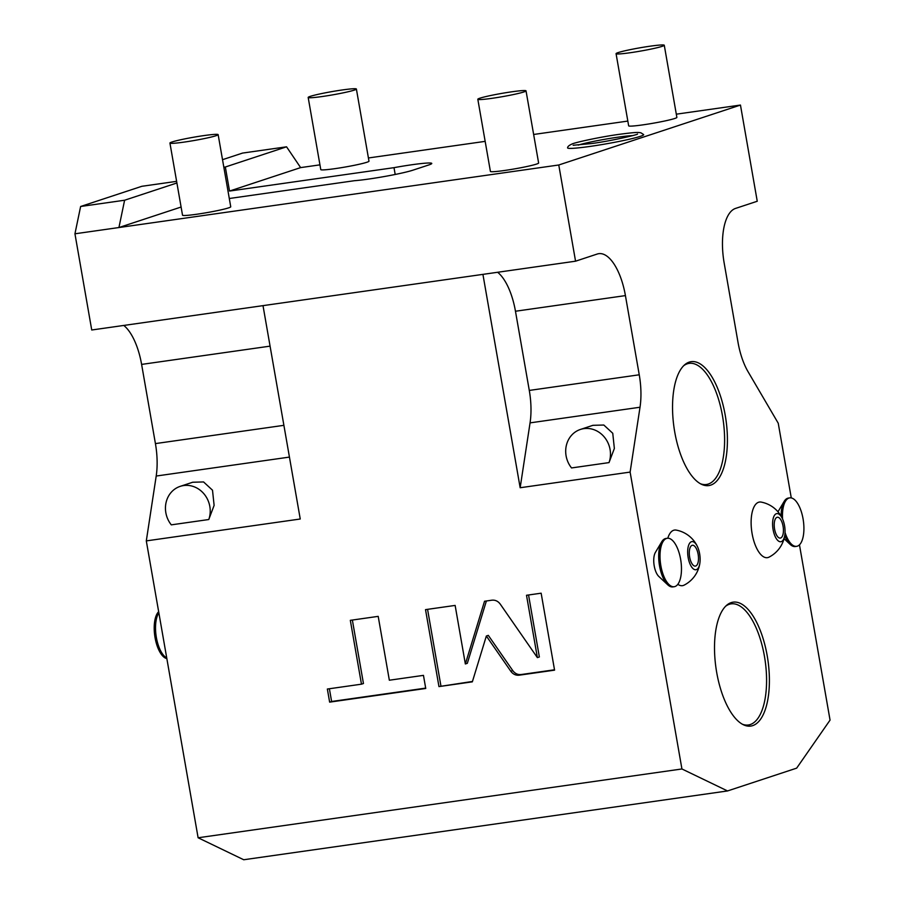 <?xml version="1.0" encoding="UTF-8"?>
<svg xmlns="http://www.w3.org/2000/svg" width="905" height="905" viewBox="0 0 905 905"><rect width="100%" height="100%" fill="white"/><g stroke="black" fill="none" stroke-linecap="round" stroke-linejoin="round"><path stroke-width="1.36" d="M676.307 114.177L740.46 105.059L558.77 164.993L118.928 227.54L181.102 207.03M229.293 198.5L354.5 180.695A34.254 2.33 -9.9 0 0 385.338 176.351A34.254 2.33 -9.9 0 0 412.997 170.151L428.8 164.948A34.254 2.33 -9.9 0 0 431.764 163.432A34.254 2.33 -9.9 0 0 394.003 167.663L395.191 174.461M319.94 164.857L300.63 167.606L229.531 191.057L394.003 167.663M368.426 157.968L485.171 141.361M533.645 134.472L627.832 121.078M308.175 97.446L320.777 169.597A24.469 1.663 -9.9 0 0 335.008 168.647A24.469 1.663 -9.9 0 0 368.98 161.18L356.389 89.029A24.469 1.663 -9.9 0 0 342.158 89.98A24.469 1.663 170.1 0 0 308.175 97.446A24.469 1.663 170.1 0 0 322.406 96.496A24.469 1.663 -9.9 0 0 356.389 89.029M616.067 53.666L628.658 125.818A24.469 1.663 -9.9 0 0 642.889 124.867A24.469 1.663 -9.9 0 0 676.872 117.401L664.27 45.25A24.469 1.663 -9.9 0 0 650.05 46.2A24.469 1.663 170.1 0 0 616.067 53.666A24.469 1.663 170.1 0 0 630.299 52.716A24.469 1.663 -9.9 0 0 664.27 45.25M169.936 143.047L182.527 215.198A24.469 1.663 -9.9 0 0 196.758 214.247A24.469 1.663 -9.9 0 0 230.741 206.781L218.15 134.641A24.469 1.663 -9.9 0 0 203.919 135.592A24.469 1.663 170.1 0 0 169.936 143.047A24.469 1.663 170.1 0 0 184.168 142.096A24.469 1.663 -9.9 0 0 218.15 134.641M477.817 99.267L490.408 171.418A24.469 1.663 -9.9 0 0 504.639 170.468A24.469 1.663 -9.9 0 0 538.622 163.002L526.031 90.851A24.469 1.663 -9.9 0 0 511.8 91.801A24.469 1.663 170.1 0 0 477.817 99.267A24.469 1.663 170.1 0 0 492.048 98.317A24.469 1.663 -9.9 0 0 526.031 90.851M590.049 146.418A38.61 2.624 170.1 0 1 567.605 147.82C567.593 146.621 568.985 145.388 571.802 144.121C573.951 142.696 599.766 136.972 619.382 134.313C638.715 131.779 638.138 132.469 640.831 132.775L643.625 134.551A38.61 2.624 170.1 0 1 590.049 146.418M558.77 164.993L575.557 261.194L91.733 329.997L74.945 233.795L118.928 227.54L124.607 200.231L176.905 182.98M74.945 233.795L80.624 206.487L124.607 200.231M176.622 181.351L141.847 186.294L80.624 206.487M123.77 325.438A48.938 20.532 -98.1 0 1 141.61 364.41L155.422 443.597A48.938 20.532 -98.1 0 1 156.203 476.041L146.305 540.896L300.245 519.006L263.004 305.641M799.466 544.844L830.055 720.109L796.66 768.141L727.541 790.947L243.728 859.75L198.116 837.77L146.305 540.896M300.63 167.606L286.557 146.814L242.574 153.069L222.517 159.687M575.557 261.194L597.277 254.022A48.938 20.532 -98.1 0 1 598.782 253.672A48.938 20.532 -98.1 0 1 625.423 295.607L639.247 374.794A48.938 20.532 -98.1 0 1 640.016 407.239L630.118 472.093L520.16 487.738L530.059 422.873A48.938 20.532 -98.1 0 0 529.289 390.428L515.465 311.241A48.938 20.532 -98.1 0 0 497.626 272.269M740.46 105.059L757.247 201.249L735.527 208.422A48.938 20.532 -98.1 0 0 724.17 263.038L737.994 342.226A48.938 20.532 -98.1 0 0 748.005 371.616L778.243 423.235L791.275 497.931M630.118 472.093L681.929 768.967L727.541 790.947M725.233 415.282A62.592 26.256 -98.1 0 1 701.545 484.322A62.592 26.256 -98.1 0 1 674.723 431.945A62.592 26.256 -98.1 0 1 684.553 364.885A62.592 26.256 -98.1 0 1 725.233 415.282M767.214 655.774A62.592 26.256 -98.1 0 1 743.514 724.815A62.592 26.256 -98.1 0 1 716.692 672.438A62.592 26.256 -98.1 0 1 726.534 605.377A62.592 26.256 -98.1 0 1 767.214 655.774M782.655 519.221A29.367 29.367 0 0 0 761.162 502.094A28.089 11.776 81.9 0 0 752.1 533.599A28.089 11.776 81.9 0 0 768.99 557.152A29.367 29.367 0 0 0 784.85 534.708A14.22 5.962 81.9 0 0 782.655 519.221A14.22 5.962 81.9 0 0 776.388 513.701A14.22 5.962 -98.1 0 0 773.085 529.561A14.22 5.962 -98.1 0 0 781.264 541.643A14.22 5.962 81.9 0 0 784.85 534.708M677.834 584.291A28.089 11.776 81.9 0 0 684.067 585.162A29.367 29.367 0 0 0 699.927 562.718A14.22 5.962 81.9 0 0 697.732 547.242A14.22 5.962 81.9 0 0 691.465 541.71A14.22 5.962 -98.1 0 0 688.162 557.571A14.22 5.962 -98.1 0 0 696.341 569.652A14.22 5.962 81.9 0 0 699.927 562.718M697.732 547.242A29.367 29.367 0 0 0 676.239 530.104A28.089 11.776 81.9 0 0 667.788 538.226M667.777 584.834L658.829 576.462A13.699 5.747 -98.1 0 1 654.213 565.885A13.699 5.747 -98.1 0 1 655.401 552.401L661.668 541.869A24.469 10.26 -98.1 0 1 665.978 538.452L667.29 538.271A24.469 10.26 -98.1 0 1 680.617 559.233A24.469 10.26 81.9 0 1 674.191 586.723L672.867 586.904A24.469 10.26 81.9 0 1 667.777 584.834A24.469 10.26 81.9 0 1 659.541 565.942A24.469 10.26 -98.1 0 1 661.668 541.869M580.422 429.445L592.933 425.316L603.816 425.033L612.753 433.28L614.359 448.461L609.02 462.602L571.541 467.942A24.469 22.15 -108.3 0 1 580.422 429.445A24.469 22.15 -108.3 0 1 604.02 436.696A24.469 22.15 -108.3 0 1 609.02 462.602M482.919 274.362L520.16 487.738M681.929 768.967L198.116 837.77M510.793 671.239C512.999 674.225 515.805 675.537 519.198 675.187L554.573 670.153L541.145 593.194L526.506 595.275L537.378 657.618L500.273 604.144C498.055 601.158 495.25 599.845 491.856 600.196L484.526 601.248L465.351 663.965L455.136 605.422L425.52 609.631L438.959 686.59L472.342 681.85L486.347 636.023L510.793 671.239L512.762 670.594C514.979 673.569 517.773 674.881 521.167 674.53L554.505 669.791M389.342 680.221L378.2 616.362L350.326 620.332L361.468 684.18L327.35 689.033L329.635 702.133L425.746 688.467L423.461 675.368L389.342 680.221M229.531 191.057L225.334 167.006L286.557 146.814M223.829 167.221L225.334 167.006M180.174 486.37L192.686 482.241L203.568 481.946L212.505 490.205L214.112 505.386L208.772 519.527L171.294 524.855A24.469 22.15 -108.3 0 1 180.174 486.37A24.469 22.15 -108.3 0 1 203.772 493.621A24.469 22.15 -108.3 0 1 208.772 519.527M486.347 636.023L488.315 635.367L512.762 670.594M438.959 686.59L472.455 681.454M427.567 609.348L440.927 685.945M465.351 663.965L467.331 663.308L486.381 600.977M537.378 657.618L539.357 656.973L528.543 594.981M329.386 688.739L331.615 701.488L425.689 688.105M352.362 620.038L363.448 683.524L361.468 684.18M329.635 702.133L331.615 701.488M683.637 365.756A61.178 25.657 -98.1 0 1 689.169 363.369A61.178 25.657 -98.1 0 1 722.473 415.791A61.178 25.657 -98.1 0 1 706.398 484.492A61.178 25.657 -98.1 0 1 700.413 483.734M725.606 606.248A61.178 25.657 -98.1 0 1 731.138 603.861A61.178 25.657 -98.1 0 1 764.442 656.283A61.178 25.657 -98.1 0 1 748.367 724.984A61.178 25.657 -98.1 0 1 742.383 724.226M780.63 538.011A10.521 4.412 -98.1 0 1 780.302 538.09A10.521 4.412 -98.1 0 1 774.51 528.678A10.521 4.412 -98.1 0 1 777.022 517.332A10.521 4.412 -98.1 0 1 777.338 517.253A10.521 4.412 -98.1 0 1 783.13 526.653A10.521 4.412 -98.1 0 1 780.63 538.011M781.139 516.235A24.469 10.26 -98.1 0 1 784.115 501.472A24.469 10.26 -98.1 0 1 788.425 498.067L789.737 497.874A24.469 10.26 -98.1 0 1 803.063 518.848A24.469 10.26 81.9 0 1 796.626 546.326L795.314 546.518A24.469 10.26 81.9 0 1 790.223 544.448A24.469 10.26 81.9 0 1 784.737 535.522M785.042 532.457A24.469 10.26 81.9 0 0 796.626 546.326M782.565 519.018A24.469 10.26 -98.1 0 1 789.737 497.874M695.707 566.021A10.521 4.412 -98.1 0 1 695.379 566.1A10.521 4.412 -98.1 0 1 689.587 556.688A10.521 4.412 -98.1 0 1 692.099 545.342A10.521 4.412 -98.1 0 1 692.416 545.263A10.521 4.412 -98.1 0 1 698.208 554.675A10.521 4.412 -98.1 0 1 695.707 566.021M667.29 538.271A24.469 10.26 -98.1 0 0 660.865 565.749A24.469 10.26 81.9 0 0 674.191 586.723M158.861 612.855A24.469 10.26 -98.1 0 0 156.373 637.493A24.469 10.26 81.9 0 0 166.724 657.901M166.848 658.602A24.469 10.26 81.9 0 1 155.06 637.686A24.469 10.26 -98.1 0 1 158.658 611.69M578.25 145.105A30.883 2.104 170.1 0 1 618.092 137.164A30.883 2.104 170.1 0 1 632.697 135.603M640.016 407.239L530.059 422.873M625.423 295.607L515.465 311.241M639.247 374.794L529.289 390.428M289.442 457.093L156.203 476.041M283.899 425.327L155.422 443.597M270.075 346.14L141.61 364.41M519.198 675.187L521.167 674.53M777.983 511.789L784.115 501.472M784.058 538.679L790.223 544.448M637.527 134.031C638.195 134.698 609.665 141.259 591.338 143.567L573.159 145.264"/></g></svg>
